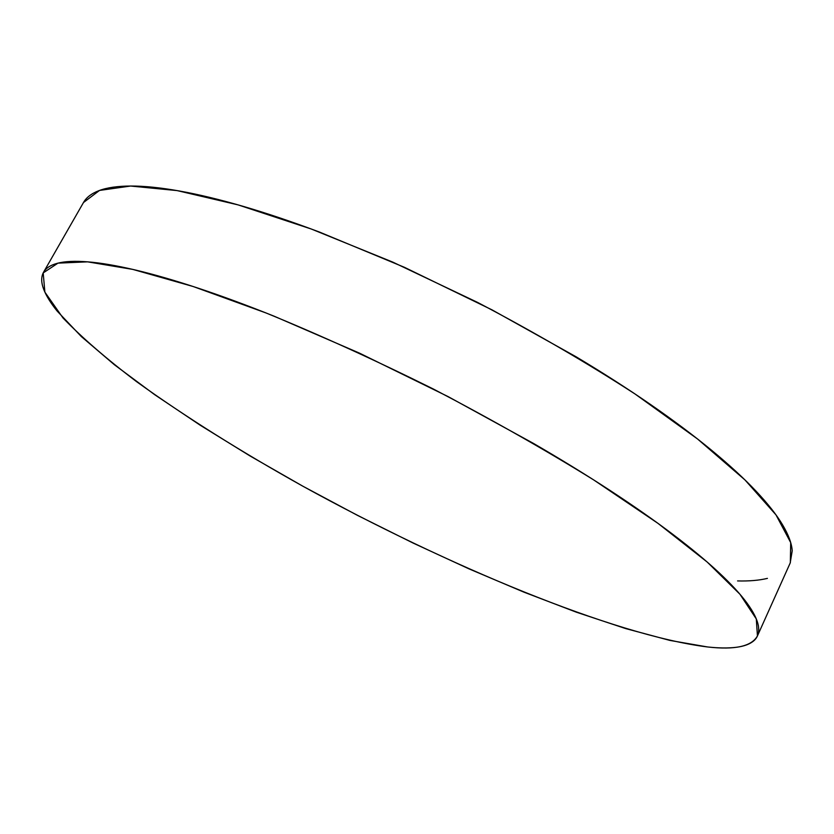 <?xml version="1.0" encoding="UTF-8"?>
<svg xmlns="http://www.w3.org/2000/svg" width="834" height="834" viewBox="0 0 834 834"><rect width="100%" height="100%" fill="white"/><g stroke="black" fill="none" stroke-linecap="round" stroke-linejoin="round"><path stroke-width="1.25" d="M707.524 646.955C613.897 635.289 446.065 565.118 302.961 486.264C240.724 451.528 185.294 416.677 136.651 381.711C106.616 358.974 82.076 337.728 63.019 317.983L44.88 292.14L43.191 272.916L57.973 263.137L87.591 261.845L132.887 269.424L193.134 286.5L266.077 312.979C319.922 335.018 375.759 360.403 433.586 389.134C490.819 419.033 544.175 449.286 593.652 479.894L657.953 523.345L707.18 562.033L739.935 594.225L756.302 618.953L757.439 635.925C751.653 646.402 735.015 650.082 707.524 646.955C718.772 648.174 728.363 648.279 736.318 647.288C744.272 646.277 750.183 644.036 754.061 640.554C757.929 637.051 759.378 632.214 758.398 626.021C757.387 619.818 753.644 612.239 747.139 603.284C740.613 594.308 731.137 584.009 718.731 572.416C706.273 560.792 690.917 548.053 672.652 534.219C654.336 520.364 633.433 505.748 609.956 490.392C586.417 475.015 560.948 459.367 533.541 443.459L448.098 396.598L359.59 353.189L274.323 316.274C247 305.296 221.563 295.914 198.033 288.116C174.556 280.349 153.56 274.292 135.035 269.924C116.562 265.587 100.851 262.898 87.883 261.866C74.966 260.844 64.812 261.313 57.442 263.273C50.092 265.233 45.338 268.444 43.191 272.916C41.054 277.388 41.22 282.862 43.712 289.335C46.204 295.799 50.666 303.034 57.108 311.019L81.346 336.571L114.446 364.792L154.624 394.649L200.316 425.288L250.148 456.031L302.961 486.264L357.703 515.485L413.414 543.205L469.135 568.924L523.856 592.119L576.461 612.229L625.677 628.575L669.952 640.429L707.524 646.955M757.585 635.602L790.34 562.679L790.695 542.59L775.974 514.859L744.981 479.946L697.558 438.997L635.008 393.961C586.625 362.654 534.198 332.172 477.736 302.492L392.856 262.147L311.291 229.016L238.086 204.883L177.079 190.59L130.615 186.034L99.527 190.433L83.483 202.526L43.608 272.124M737.579 580.933C749.14 581.235 759.086 580.381 767.426 578.379M790.173 563.065L792.217 550.794C791.737 543.518 788.537 534.886 782.615 524.899C776.663 514.88 767.791 503.611 756 491.101C744.157 478.549 729.416 464.997 711.777 450.423C694.086 435.828 673.799 420.607 650.906 404.761C627.971 388.905 603.055 372.923 576.158 356.827L492.06 309.883L404.448 267.318L319.537 232.092C292.223 221.813 266.724 213.212 243.028 206.311C219.373 199.43 198.127 194.322 179.268 190.976C160.462 187.65 144.345 186.003 130.917 186.034C117.542 186.086 106.888 187.619 98.965 190.642C91.459 193.509 86.288 197.502 83.442 202.599"/></g></svg>
